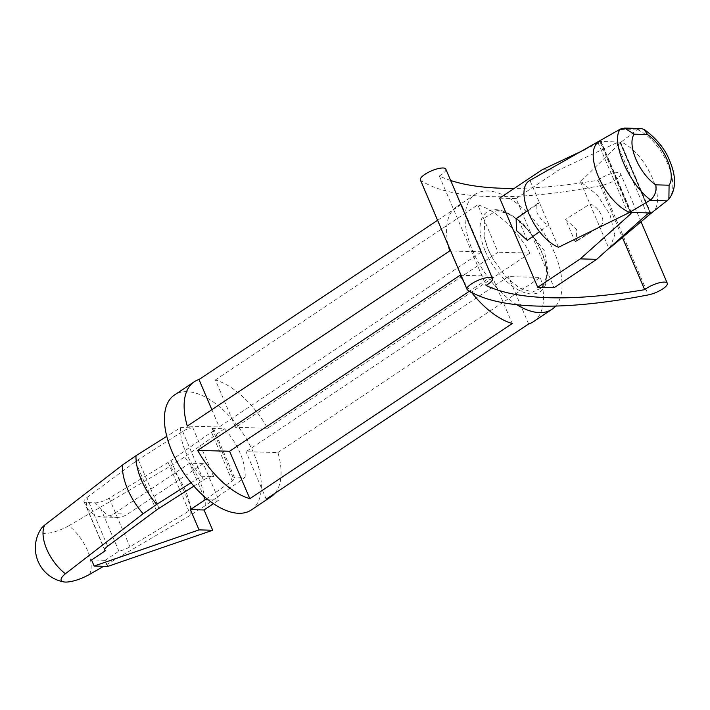 <?xml version="1.0" encoding="UTF-8"?>
<svg xmlns="http://www.w3.org/2000/svg" width="710" height="710" viewBox="0 0 710 710"><rect width="100%" height="100%" fill="white"/><g stroke="black" fill="none" stroke-linecap="round" stroke-linejoin="round"><path stroke-width="0.53" stroke-dasharray="3.55 2.66" d="M544.446 250.825L522.409 222.727L509.052 213.985L496.876 210.613L484.859 217.659L484.069 236.545L487.921 249.316L493.441 259.745L505.476 276.181L519.108 287.87L532.331 292.112L542.511 287.523L548.102 272.178L544.446 250.825M420.382 179.985A13.827 4.056 156.9 0 0 420.95 180.615A421.003 123.425 156.9 0 0 601.645 185.443A13.827 4.056 156.9 0 0 615.046 180.1A13.827 4.056 156.9 0 0 620.593 173.808A13.827 4.056 156.9 0 0 611.452 173.657A13.827 4.056 156.9 0 0 597.989 180.233A429.63 125.954 -23.1 0 1 514.226 188.407M450.673 180.5A429.63 125.954 -23.1 0 1 439.321 176A13.827 4.056 156.9 0 0 445.827 169.14M439.321 176L486.013 285.447M499.689 198.108A429.63 125.954 156.9 0 0 516.072 198.551L554.111 287.727M597.989 180.233L622.386 237.424M630.551 212.441L600.642 141.494L620.114 142.018L650.378 212.964M527.317 240.37L517.812 218.076L516.143 218.707M517.812 218.076L539.449 202.687L537.275 203.752L536.13 206.175L536.165 209.627L537.381 213.657L542.555 221.236L545.812 223.783L548.963 224.981L539.582 231.655M558.468 247.275L529.944 180.393M651.389 212.991C668.412 203.211 646.987 152.97 621.126 142.044L636.852 129.921L641.219 128.528M637.438 129.54C663.664 142.151 682.292 185.692 667.675 200.433M609.854 247.976L614.833 234.735L610.023 214.686L597.074 194.726L580.46 181.742L620.504 142.559A2.308 0.674 156.9 0 0 620.593 142.213A2.308 0.674 156.9 0 0 620.114 142.018M621.126 142.044L620.504 142.559M600.287 141.485A2.308 0.674 156.9 0 0 598.361 141.973M575.109 241.648L576.609 241.125L576.564 229.357L565.595 219.354L575.109 241.648L599.48 226.33L608.896 248.411M86.398 502.609L86.931 507.881A27.654 22.276 -88.5 0 0 102.923 517.031L116.573 517.395A27.654 22.276 -88.5 0 1 100.58 508.253L95.14 502.84L86.398 502.609A11.52 3.381 -23.1 0 1 84.02 501.65A11.52 3.381 -23.1 0 1 86.895 497.577L107.645 546.221M116.573 517.395A27.654 22.276 -88.5 0 0 127.693 514.067L203.282 463.63L218.84 500.106L213.488 503.674M102.923 517.031A27.654 22.276 -88.5 0 0 114.035 513.703L189.623 463.257L203.521 495.855M107.796 566.403L105.195 560.323L118.898 551.182A11.52 3.381 156.9 0 0 129.939 546.815L188.869 511.067A23.048 6.754 156.9 0 0 191.744 509.194L232.205 480.821A8.094 2.37 156.9 0 0 234.54 477.732A8.094 2.37 156.9 0 0 232.871 477.058L245.101 477.386L205.261 505.653L190.812 515.007L103.669 566.296M105.195 560.323L91.546 559.959M193.892 486.101L203.406 480.049A8.094 2.37 156.9 0 1 213.648 476.543L201.409 476.215L191.034 482.747M100.58 508.253L118.898 551.182M86.931 507.881L104.716 549.584M218.84 500.106L208.234 499.822M203.282 463.63L189.623 463.257M89.531 574.417A34.346 17.688 56.3 0 0 68.781 525.773L170.063 466.363L184.511 457.009L224.36 428.742L212.121 428.414A8.094 2.37 -23.1 0 1 213.799 429.089A8.094 2.37 -23.1 0 1 211.465 432.177L170.995 460.55A23.048 6.754 -23.1 0 1 168.119 462.423L109.198 498.172A11.52 3.381 -23.1 0 1 95.14 502.84M68.781 525.773A20.741 6.079 -23.1 0 1 47.41 533.308A20.741 6.079 -23.1 0 1 41.162 528.702M86.895 497.577L135.504 461.553A23.048 6.754 -23.1 0 1 138.237 459.681L182.656 431.405A8.094 2.37 -23.1 0 1 192.898 427.899L180.659 427.571L166.77 436.322M437.582 220.304L461.42 204.391L481.646 251.81L219.221 426.941L187.28 426.089M211.864 409.679L219.221 426.941M481.646 251.81L449.705 250.958M461.42 204.391A69.145 35.606 56.3 0 0 456.645 206.681A69.145 35.606 56.3 0 0 448.276 245.376M215.387 379.965L477.803 204.835L498.029 252.245L235.605 427.376L215.387 379.965A69.145 35.606 56.3 0 1 267.546 428.228L529.971 253.097L498.029 252.245M267.546 428.228L235.605 427.376M529.971 253.097A69.145 35.606 56.3 0 0 477.803 204.835M277.921 452.554L540.346 277.424L508.404 276.572L245.98 451.702L277.921 452.554A69.145 35.606 56.3 0 1 274.921 493.29M266.206 499.112L245.98 451.702M528.63 323.982L508.404 276.572M533.405 321.701A69.145 35.606 56.3 0 0 540.346 277.424M460.08 275.276L492.021 276.128L512.247 323.547M492.021 276.128L469.461 291.189M463.426 280.911A69.145 35.606 56.3 0 0 471.467 292.316M251.26 509.993A69.145 35.606 56.3 0 0 242.5 432.709A69.145 35.606 56.3 0 0 174.5 394.964M555.664 306.063A69.145 35.606 56.3 0 0 540.514 228.132A69.145 35.606 56.3 0 0 475.212 194.283A69.145 35.606 56.3 0 0 472.629 250.701A69.145 35.606 56.3 0 0 516.862 304.723M180.659 427.571A46.097 23.741 56.3 0 0 201.409 476.215M245.101 477.386A46.097 23.741 56.3 0 0 224.36 428.742M584.179 149.934L601.104 141.645L630.906 212.45M650.023 212.956L619.759 142.009L616.635 142.799L558.637 170.143L542.254 169.708M580.46 181.742L599.48 226.33L601.654 225.274L602.799 222.851L602.763 219.39L601.547 215.37L599.32 211.314L596.373 207.781L593.107 205.243L589.966 204.036L565.595 219.354M516.072 198.551L558.637 170.143M485.205 251.038A47.916 24.681 56.3 0 0 543.354 288.668A47.916 24.681 56.3 0 0 512.221 215.68A47.916 24.681 56.3 0 0 485.205 251.038M420.95 180.615L467.633 290.062M601.645 185.443L648.328 294.89M636.852 129.921L619.706 129.46M597.838 142.266L628.066 213.133M127.693 514.067L114.035 513.703M192.898 427.899L213.648 476.543M212.121 428.414L232.871 477.058M211.465 432.177L232.205 480.821M170.995 460.55L191.744 509.194M168.119 462.423L188.869 511.067M109.198 498.172L129.939 546.815M135.504 461.553L156.253 510.197M138.237 459.681L158.987 508.324M182.656 431.405L203.406 480.049M190.812 515.007A48.839 25.152 56.3 0 0 170.063 466.363M205.261 505.653A49.425 25.453 56.3 0 0 184.511 457.009M620.283 142.87L650.183 212.964M647.129 214.287L616.635 142.799M600.252 142.364L630.152 212.459M496.876 210.613C500.949 210.648 505.795 212.326 511.413 215.645C519.915 220.925 527.61 228.753 534.497 239.137C548.04 258.964 549.425 282.021 542.511 287.523M484.069 236.545L488.178 249.458L493.441 259.745M641.032 221.742L620.593 173.808M537.789 203.317L527.415 210.701M475.212 194.283L456.645 206.681M234.54 477.732L213.799 429.089M104.769 550.294L84.02 501.65M600.979 225.815L576.609 241.125M620.593 142.213L650.857 213.16M631.403 212.68L601.104 141.645"/><path stroke-width="1.06" d="M492.509 278.586L445.827 169.14A13.827 4.056 156.9 0 0 431.511 170.835A13.827 4.056 156.9 0 0 420.382 179.985L467.065 289.431A13.827 4.056 156.9 0 0 467.633 290.062A421.003 123.425 156.9 0 0 648.328 294.89A13.827 4.056 156.9 0 0 661.729 289.547A13.827 4.056 156.9 0 0 667.276 283.255A13.827 4.056 156.9 0 0 658.134 283.104A13.827 4.056 156.9 0 0 644.671 289.68A429.63 125.954 -23.1 0 1 486.013 285.447A13.827 4.056 156.9 0 0 492.509 278.586A13.827 4.056 156.9 0 0 478.194 280.281A13.827 4.056 156.9 0 0 467.065 289.431M514.226 188.407A429.63 125.954 -23.1 0 1 450.673 180.5M584.179 149.934L542.254 169.708L499.689 198.108L537.727 287.293L580.292 258.884L630.746 213.843L631.403 212.68L630.551 212.441A2.308 0.674 -23.1 0 0 628.625 212.92L558.468 247.275C533.938 237.38 513.383 189.206 529.944 180.393L620.371 129.078L624.605 128.084L634.154 134.163C626.779 144.725 639.098 173.639 655.774 184.84C656.768 190.768 655.046 195.809 650.609 199.971C628.909 184.334 610.289 140.793 620.371 129.078M580.292 258.884L596.675 259.319L554.111 287.727A429.63 125.954 -23.1 0 1 537.727 287.293M622.386 237.424L644.671 289.68M624.605 128.084L641.219 128.528L644.254 129.468C656.581 138.592 665.004 148.923 669.521 160.451C676.444 176.55 676.231 189.481 668.873 199.253L650.768 213.506A2.308 0.674 -23.1 0 0 650.857 213.16A2.308 0.674 -23.1 0 0 650.378 212.964L630.906 212.45M527.415 210.701L516.143 218.707L516.445 230.537L527.317 240.37L539.582 231.655M644.254 129.468L647.476 134.518C664.152 145.727 676.47 174.642 669.095 185.203L655.774 184.84M668.873 199.253L669.095 185.203M599.275 141.459C582.253 151.239 603.686 201.48 629.539 212.405L628.625 212.92M629.539 212.405L650.609 199.971M651.389 212.991L653.484 211.376M650.768 213.506L609.854 247.976L652.037 212.485M193.892 486.101L158.987 508.324A23.048 6.754 156.9 0 0 156.253 510.197L107.645 546.221A11.52 3.381 156.9 0 0 104.769 550.294A11.52 3.381 156.9 0 0 105.24 550.818L91.546 559.959L94.137 566.039L199.04 529.882L190.395 509.611L205.19 499.742L203.521 495.855M65.409 573.769A20.741 6.079 156.9 0 0 63.864 581.916A34.568 34.568 0 0 1 41.162 528.702A20.741 6.079 -23.1 0 1 44.659 525.125A34.346 17.688 56.3 0 0 46.753 549.229A34.346 17.688 56.3 0 0 65.409 573.769L143.118 513.729L156.732 504.357L191.034 482.747M63.864 581.916A20.741 6.079 156.9 0 0 89.531 574.417L103.669 566.296M166.77 436.322L135.983 455.714L122.368 465.085L44.659 525.125M213.488 503.674L204.054 509.975L212.698 530.246L107.796 566.403L94.137 566.039M104.716 549.584L105.24 550.818M212.698 530.246L199.04 529.882M204.054 509.975L190.395 509.611M208.234 499.822L205.19 499.742M211.864 409.679L198.995 379.522L437.582 220.304M198.995 379.522A69.145 35.606 56.3 0 0 194.22 381.802A69.145 35.606 56.3 0 0 187.28 426.089L449.705 250.958A69.145 35.606 56.3 0 1 448.276 245.376M274.921 493.29A69.145 35.606 56.3 0 1 270.98 496.831A69.145 35.606 56.3 0 1 266.206 499.112L528.63 323.982A69.145 35.606 56.3 0 0 533.405 321.701L551.972 309.311A69.145 35.606 56.3 0 0 555.664 306.063M469.461 291.189L229.596 451.258L249.822 498.677L512.247 323.547A69.145 35.606 56.3 0 1 471.467 292.316M229.596 451.258L197.655 450.406L460.08 275.276A69.145 35.606 56.3 0 0 463.426 280.911M197.655 450.406A69.145 35.606 56.3 0 0 249.822 498.677M194.22 381.802L174.5 394.964A69.145 35.606 56.3 0 0 171.927 451.382A69.145 35.606 56.3 0 0 251.26 509.993L270.98 496.831M516.862 304.723A69.145 35.606 56.3 0 0 551.972 309.311M596.675 259.319L647.129 214.287L650.023 212.956M634.154 134.163L647.476 134.518M649.961 200.406L667.116 200.868M135.983 455.714A49.425 25.453 56.3 0 0 156.732 504.357M122.368 465.085A48.839 25.152 56.3 0 0 143.118 513.729M650.183 212.964L650.511 213.737M630.152 212.459L630.746 213.843M667.276 283.255L641.032 221.742"/></g></svg>
